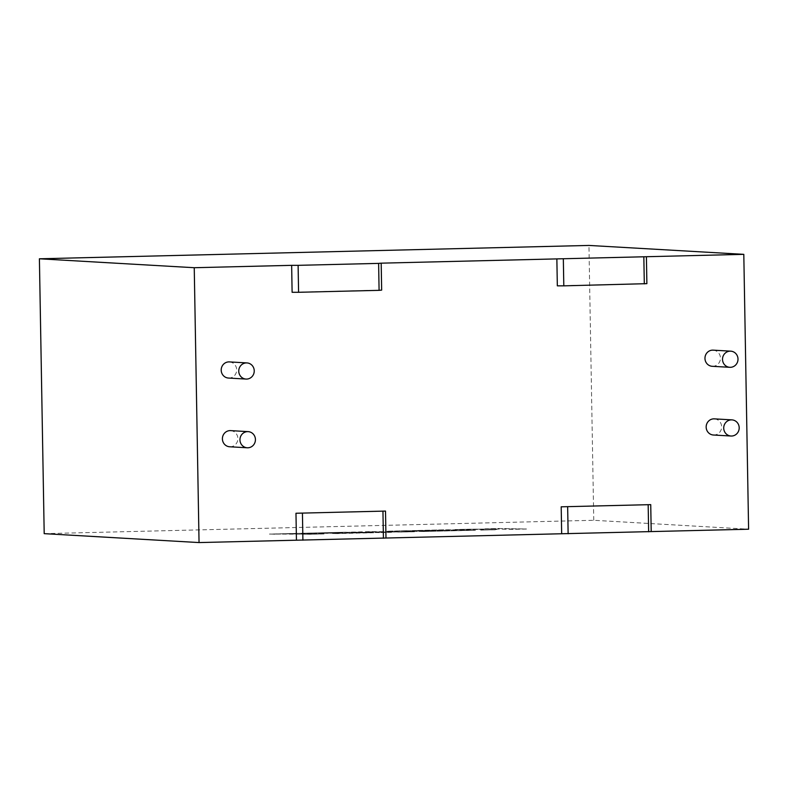 <?xml version="1.0" encoding="UTF-8"?>
<svg xmlns="http://www.w3.org/2000/svg" width="788" height="788" viewBox="0 0 788 788"><rect width="100%" height="100%" fill="white"/><g stroke="black" fill="none" stroke-linecap="round" stroke-linejoin="round"><path stroke-width="0.59" stroke-dasharray="3.94 2.96" d="M228.481 378.053A8.087 7.742 93.3 0 0 236.686 370.114A8.087 7.742 93.3 0 0 229.406 361.909M713.17 350.148A8.087 7.742 -86.7 0 1 720.449 358.353A8.087 7.742 -86.7 0 1 712.244 366.302M230.608 430.622A8.087 7.742 -86.7 0 1 237.877 438.827A8.087 7.742 -86.7 0 1 229.672 446.776M713.435 435.015A8.087 7.742 93.3 0 0 721.641 427.066A8.087 7.742 93.3 0 0 714.371 418.861M381.658 290.112L292.112 292.289M557.333 285.837L646.879 283.66M44.197 533.653L593.758 520.287L748.6 529.211M593.758 520.287L588.951 245.432M337.609 532.619L301.43 533.506L324.045 533.9L310.511 534.234L269.476 534.057L345.755 532.195L373.788 532.698L301.43 533.506M301.43 533.575L324.045 533.9M324.045 533.969L310.511 534.234M310.511 534.303L287.896 533.831M287.896 533.9L274.894 534.146M274.894 534.215L269.476 534.057M269.486 534.116L345.755 532.195M345.755 532.264L373.788 532.698M373.788 532.757L337.885 533.565M337.885 533.634L332.585 533.476M332.585 533.535L354.955 532.924M354.955 532.993L348.01 532.806M348.01 532.875L327.631 533.299M327.631 533.368L322.459 533.21M322.459 533.279L342.849 532.708M342.849 532.777L337.609 532.688M351.478 532.058L399.418 531.733L387.322 531.191L407.554 530.698L430.248 531.102L456.587 530.462L412.291 530.58L447.397 529.733L475.43 530.225L424.249 531.467L399.319 531.023L414.478 531.703L401.811 532.008L366.519 531.821L391.577 532.264L379.501 532.56L351.478 532.127L372.32 531.555M372.32 531.624L399.418 531.733M399.418 531.801L387.322 531.191M387.322 531.26L407.554 530.698M407.554 530.767L430.248 531.102M430.248 531.161L456.587 530.462M456.587 530.521L449.652 530.334M449.652 530.403L429.263 530.826M429.263 530.895L424.092 530.738M424.102 530.807L444.491 530.245M444.491 530.304L439.251 530.147M439.251 530.216L417.601 530.679M417.601 530.748L412.291 530.58M412.301 530.649L447.397 529.733M447.397 529.792L475.43 530.225M475.44 530.294L424.249 531.467M424.249 531.536L399.319 531.023M399.319 531.092L414.478 531.703M414.478 531.772L401.811 532.008M401.811 532.077L366.519 531.821M366.519 531.89L391.577 532.264M391.577 532.333L379.501 532.56M379.501 532.619L351.478 532.127M498.43 528.492L526.453 528.984L497.75 529.043L495.189 529.743L480.739 530.097L483.625 529.388L454.883 529.546L470.515 529.162L496.834 529.024L484.906 528.817L498.43 528.492L526.453 528.984M526.453 529.053L512.939 529.309M512.939 529.378L497.75 529.043M497.75 529.112L495.189 529.743M495.189 529.812L480.739 530.097M480.739 530.166L483.625 529.388M483.625 529.457L454.883 529.546M454.883 529.615L470.515 529.162M470.515 529.231L496.834 529.024M496.834 529.093L484.906 528.817M484.906 528.886L498.43 528.551"/><path stroke-width="1.18" d="M246.349 362.913A8.087 7.742 93.3 0 0 238.754 370.862A8.087 7.742 93.3 0 0 246.634 379.077A8.087 7.742 93.3 0 0 254.238 371.118A8.087 7.742 93.3 0 0 246.349 362.913M246.959 362.923L229.406 361.909A8.087 7.742 93.3 0 0 221.201 369.858A8.087 7.742 93.3 0 0 228.481 378.053L246.033 379.067M730.397 367.316A8.087 7.742 -86.7 0 1 722.517 359.101A8.087 7.742 -86.7 0 1 730.722 351.162A8.087 7.742 -86.7 0 1 738.001 359.367A8.087 7.742 -86.7 0 1 730.397 367.316M729.796 367.306L712.244 366.302A8.087 7.742 -86.7 0 1 704.965 358.097A8.087 7.742 -86.7 0 1 713.17 350.148L730.722 351.162M247.836 447.791A8.087 7.742 -86.7 0 1 239.956 439.576A8.087 7.742 -86.7 0 1 248.161 431.637A8.087 7.742 -86.7 0 1 255.43 439.842A8.087 7.742 -86.7 0 1 247.836 447.791M247.225 447.781L229.672 446.776A8.087 7.742 -86.7 0 1 222.403 438.571A8.087 7.742 -86.7 0 1 230.608 430.622L248.161 431.637M731.313 419.866A8.087 7.742 93.3 0 0 723.719 427.825A8.087 7.742 93.3 0 0 731.599 436.03A8.087 7.742 93.3 0 0 739.193 428.081A8.087 7.742 93.3 0 0 731.313 419.866M731.924 419.876L714.371 418.861A8.087 7.742 93.3 0 0 706.166 426.81A8.087 7.742 93.3 0 0 713.435 435.015L730.988 436.02M650.73 504.635L561.194 506.812L650.73 504.635L651.203 531.585L748.6 529.211L743.803 254.347L646.406 256.721L646.879 283.66L563.804 285.847L557.333 285.837L556.86 258.897L381.185 263.162L381.658 290.112L379.087 290.339L378.624 263.389L381.185 263.162M291.649 265.339L298.11 265.339L298.583 292.289L292.112 292.289L291.649 265.339L194.242 267.713L39.4 258.789L588.951 245.432L743.803 254.347M295.973 513.254L385.509 511.077L295.973 513.254L296.446 540.204L199.049 542.568L194.242 267.713M385.509 511.077L385.982 538.027L561.667 533.752L561.194 506.812M199.049 542.568L44.197 533.653L39.4 258.789M651.203 531.585L561.667 533.752M296.446 540.204L385.982 538.027M298.11 265.339L378.624 263.389M646.406 256.721L556.86 258.897M567.655 506.812L568.128 533.762M648.169 504.852L648.642 531.801M302.434 513.254L302.907 540.204M382.948 511.304L383.421 538.253M644.308 283.887L643.835 256.937M563.804 285.847L563.331 258.897M298.583 292.289L379.087 290.339"/></g></svg>
